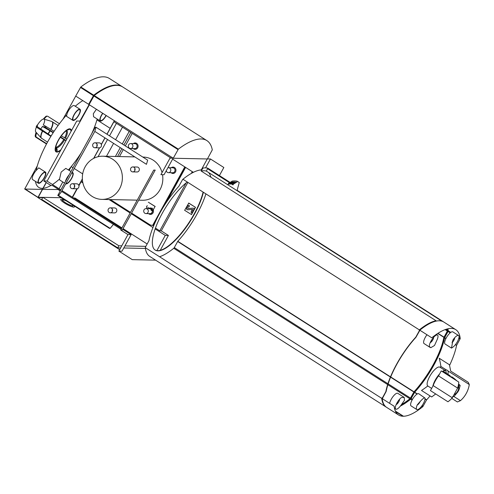 <?xml version="1.0" encoding="UTF-8"?>
<svg xmlns="http://www.w3.org/2000/svg" width="494" height="494" viewBox="0 0 494 494"><rect width="100%" height="100%" fill="white"/><g stroke="black" fill="none" stroke-linecap="round" stroke-linejoin="round"><path stroke-width="0.74" d="M71.408 130.749A13.499 4.409 122.5 0 0 60.256 137.054A13.499 4.409 122.5 0 0 56.903 152.078A13.499 4.409 122.5 0 0 60.682 150.269M75.267 106.247A52.79 17.234 -57.5 0 1 82.813 100.615M45.467 172.11A6.601 2.155 -57.5 0 1 43.738 178.828A6.601 2.155 -57.5 0 1 38.371 183.237A6.601 2.155 -57.5 0 1 39.761 177.068A6.601 2.155 -57.5 0 1 45.04 171.992A6.601 2.155 -57.5 0 1 45.467 172.11L38.773 167.843L36.161 170.467A52.79 17.234 -57.5 0 1 37.309 165.885A52.79 17.234 122.5 0 1 62.997 119.165A52.79 17.234 -57.5 0 1 66.857 114.639L66.505 116.306L72.921 120.394A6.601 2.155 -57.5 0 1 74.31 114.225A6.601 2.155 -57.5 0 1 79.59 109.149A6.601 2.155 -57.5 0 1 80.009 109.267A6.601 2.155 -57.5 0 1 78.28 115.991A6.601 2.155 -57.5 0 1 72.921 120.394M70.951 171.511L65.807 168.386L61.151 172.079L59.533 179.038A52.79 17.234 -57.5 0 1 52.444 184.521M50.894 185.472A52.79 17.234 -57.5 0 1 43.145 188.319M42.935 188.338A52.79 17.234 -57.5 0 1 35.469 181.384M81.238 152.794A52.79 17.234 122.5 0 1 71.247 166.608A52.79 17.234 -57.5 0 1 68.456 169.924M91.686 133.8A52.79 17.234 122.5 0 0 96.929 119.888L110.162 128.323M97.176 119.017A52.79 17.234 -57.5 0 1 96.929 119.888L97.349 119.128M96.404 109.273L93.323 113.719L93.564 116.714L100.251 120.981A6.601 2.155 -57.5 0 1 102.659 113.262M46.43 116.09L47.665 116.226A12.115 3.958 122.5 0 0 46.992 116.213L45.954 116.318A35.982 33.357 -88.8 0 0 43.281 119.11A7.614 2.489 122.5 0 0 37.63 124.791A35.982 6.62 28.8 0 0 37.025 125.303L37.507 125.76A12.115 3.958 122.5 0 0 36.655 127.31L50.876 136.369M54.112 131.274L43.299 124.914A7.614 2.489 122.5 0 0 43.954 119.122A35.982 33.357 91.2 0 1 46.634 116.331A11.461 3.742 122.5 0 0 45.954 116.318L46.992 116.213M58.131 125.488L51.691 121.431L43.954 119.122M40.582 129.107A7.614 2.489 122.5 0 0 42.447 126.464A35.982 6.62 -151.2 0 1 44.738 127.032L53.383 132.392M47.801 133.899A9.855 3.217 122.5 0 0 49.956 130.731L42.447 126.464M36.408 127.137A7.614 2.489 122.5 0 0 35.772 131.898L41.181 137.993A9.855 3.217 122.5 0 0 41.41 138.19M36.778 126.341L51.104 135.998M36.081 132.256A35.982 33.357 -88.8 0 0 35.136 136.004L35.549 137.029A12.115 3.958 122.5 0 0 36.223 137.042L46.671 143.705M56.501 149.966L57.292 150.466L56.687 147.904A10.251 3.347 122.5 0 0 64.584 139.963L60.311 137.32M36.223 137.042L35.809 136.017A35.982 33.357 91.2 0 1 36.593 132.824M55.791 146.922L56.687 147.904M35.549 137.029L46.504 144.013M57.292 150.466A12.115 3.958 122.5 0 1 56.934 150.491A12.115 3.958 122.5 0 1 56.612 150.454L56.013 147.891A10.251 3.347 122.5 0 1 55.631 147.718M61.336 135.881L66.857 139.036M60.558 136.962L66.066 140.469M66.005 140.586L64.584 139.963M49.956 130.731L53.148 132.756M47.665 116.226L59.434 123.728M68.079 129.638A12.115 3.958 122.5 0 1 68.734 129.65L67.196 130.083M36.655 127.31L36.173 126.853A11.461 3.742 122.5 0 1 37.025 125.303L36.173 126.853M452.961 396.725L454.344 396.089L457.876 391.89L458.982 389.877L460.18 385.474L459.296 384.591L458.389 385.011M458.432 387.58A5.879 1.92 122.5 0 0 459.025 384.659M459.296 384.591L458.667 384.06A5.879 1.92 122.5 0 0 458.562 384.005M452.695 340.613L452.837 341.447L452.325 341.552M453.813 338.779L454.116 339.119L453.344 339.415M453.838 338.798L454.116 339.119M432.781 338.334L433.084 338.674L432.312 338.97M431.558 340.094L431.805 340.996L431.293 341.101L431.805 340.996M432.806 338.347L433.084 338.674M397.781 402.882L397.269 402.993L397.781 402.882L397.54 401.986M398.757 400.22L399.059 400.56L398.288 400.856M398.781 400.239L399.059 400.56M452.967 347.103L451.516 348.103L452.918 340.039A7.2 2.353 -57.5 0 1 458.574 335.531A7.2 2.353 -57.5 0 1 457.87 340.749A7.2 2.353 -57.5 0 1 452.967 347.103M437.116 339.699L434.504 345.491L430.799 347.696L429.397 346.597A7.2 2.353 -57.5 0 1 432.281 339.014A7.2 2.353 -57.5 0 1 437.542 335.086A7.2 2.353 -57.5 0 1 437.116 339.699M453.807 396.435L460.445 400.659A26.392 24.472 -88.8 0 0 469.3 384.554L468.226 382.282L450.695 371.111L449.423 364.745L439.222 358.249A191.271 58.193 38.8 0 1 440.864 366.431A191.271 177.334 91.2 0 1 440.352 367.468M427.798 385.968A191.271 119.134 -163.5 0 1 421.512 390.47L431.707 396.966L435.696 393.953M401.387 397.546L404.197 397.411L404.487 400.276L401.437 404.611A7.2 2.353 -57.5 0 1 396.237 409.242A7.2 2.353 -57.5 0 1 395.78 409.112A7.2 2.353 -57.5 0 1 396.478 403.894A7.2 2.353 -57.5 0 1 401.387 397.546M417.232 404.944C421.691 399.516 424.26 397.213 424.957 398.047A7.2 2.353 -57.5 0 1 422.469 405.049A7.2 2.353 -57.5 0 1 417.269 409.693A7.2 2.353 -57.5 0 1 416.813 409.563A7.2 2.353 -57.5 0 1 417.232 404.944M416.813 409.563L411.076 405.907A7.2 2.353 122.5 0 1 412.959 398.572A7.2 2.353 122.5 0 1 418.813 393.767L424.957 398.047M441.259 370.908L458.784 382.078A26.392 24.472 -88.8 0 1 457.629 388.093L438.511 375.909L441.259 370.908M469.3 384.554L447.867 370.895M446.508 370.031L440.864 366.431M460.445 400.659L457.401 401.968L451.769 398.38M457.629 388.093L452.3 397.787A26.392 24.472 -88.8 0 1 447.959 401.77L430.435 390.6L433.182 385.604A13.795 4.502 -57.5 0 1 438.511 375.909M452.3 397.787L433.182 385.604M386.394 407.217A69.586 22.718 -57.5 0 1 386.154 407.068L149.75 256.423A69.586 22.718 -57.5 0 1 145.31 247.673A0.957 0.315 -57.5 0 1 145.526 246.975L148.96 240.677A49.789 16.253 -57.5 0 1 178.89 186.232L182.385 179.927A0.957 0.315 -57.5 0 1 182.934 179.242L419.332 329.881A69.586 22.718 -57.5 0 1 436.041 320.742L201.12 171.004A69.586 22.718 -57.5 0 1 206.381 171.115L236.984 190.616A69.586 22.718 -57.5 0 1 237.021 190.628L441.383 320.853A69.586 22.718 -57.5 0 1 443.334 321.736A69.586 22.718 -57.5 0 1 443.569 321.897M182.934 179.242A69.586 22.718 -57.5 0 1 201.756 169.85M208.573 172.517A69.586 22.718 -57.5 0 1 210.901 177.235M203.09 192.086A43.071 14.06 -57.5 0 1 194.191 213.921A43.071 14.06 -57.5 0 1 155.054 249.989M205.572 167.861L210.456 158.975L223.844 167.503L219.41 175.574M122.691 229.284L131.108 234.65L122.018 251.187L118.875 251.119L132.262 259.646L155.591 260.147M203.374 192.265A43.071 14.06 -57.5 0 1 194.475 214.106A43.071 14.06 -57.5 0 1 155.196 250.081A43.071 14.06 -57.5 0 1 158.846 219.991A43.071 14.06 -57.5 0 1 187.245 181.99M205.912 193.883A49.789 16.253 -57.5 0 1 177.791 241.288L390.501 376.836M159.562 256.757A69.586 22.718 -57.5 0 0 173.752 248.278A0.957 0.315 -57.5 0 0 174.296 247.593L177.791 241.288M24.7 189.023L37.921 197.452L24.7 189.023L37.309 165.885M62.997 119.165L75.724 96.095M73.026 167.738L71.247 166.608L69.172 170.381M62.8 181.971L59.076 188.745M74.137 168.448L82.683 173.894M38.371 183.237L32.635 179.581A6.601 2.155 -57.5 0 1 36.161 170.467M64.578 183.101L59.972 180.162A6.601 2.155 -57.5 0 1 59.533 179.038M58.656 189.505L42.54 189.412M42.348 189.406L25.268 189.041M120.789 230.013L122.277 230.043L155.227 170.109L153.739 170.078L120.789 230.013L127.965 234.582L118.875 251.119M160.914 174.648L170.004 158.111L173.147 158.179L164.057 174.715L160.914 174.648M155.215 206.486L148.342 202.219L155.036 206.48L151.238 213.723L155.036 206.48M120.635 247.914L117.751 247.852L41.724 199.409L42.861 197.341L118.887 245.79L121.771 245.845M124.914 245.913L145.866 246.364M42.861 197.341L61.38 197.736M73.587 197.995L75.045 198.026L121.944 227.913M123.055 228.623L147.169 243.987M73.445 205.424A7.799 1.433 -151.2 0 1 74.39 206.924A7.799 1.433 -151.2 0 1 64.634 203.102A7.799 1.433 -151.2 0 1 60.725 199.409A7.799 1.433 -151.2 0 1 65.634 200.595M61.861 191.357L58.551 195.463L57.792 195.451L95.286 127.248L96.046 127.261L94.811 131.416L61.546 191.345L121.166 229.333M188.794 203.077L195.488 207.344L191.511 214.575L184.639 210.308L188.794 203.077M187.893 182.403L161.248 230.871L159.76 230.84L155.462 228.098M161.248 230.871L168.417 235.447L160.235 250.328M192.296 171.665L191.339 173.4M186.121 182.904L159.76 230.84M153.282 226.715L154.214 224.492M185.602 167.398L166.435 202.262M153.609 225.591L150.361 225.048L131.595 213.087M185.306 167.213L163.718 206.48M156.141 220.256L153.313 225.406M184.799 166.886L152.64 225.388M171.183 167.75A3.199 2.964 91.2 0 1 175.339 172.221A3.199 2.964 91.2 0 1 171.072 172.709M133.312 143.618A3.199 2.964 91.2 0 1 137.468 148.089A3.199 2.964 91.2 0 1 133.207 148.577M153.27 210.03A3.199 2.964 91.2 0 1 148.577 213.63M148.682 208.672A3.199 2.964 91.2 0 1 149.182 208.332M149.274 208.283A3.199 2.964 91.2 0 1 152.022 208.437M152.152 208.53A3.199 2.964 91.2 0 1 153.189 209.833M142.815 157.061L143.272 157.073A21.594 20.019 91.2 0 1 162.044 172.585M162.507 174.678A21.594 20.019 91.2 0 1 142.358 200.255L138.697 200.175M132.201 133.374L125.309 145.909M123.296 149.571L119.449 156.567M130.793 132.472L123.901 145.014M121.888 148.669L117.572 156.524M129.181 131.447L122.284 143.982M120.27 147.644L115.417 156.481M122.481 127.18L115.59 139.716M113.577 143.377L106.482 156.289M116.423 123.315L109.532 135.856M107.519 139.512L98.053 156.728M42.811 197.427L38.322 197.334L38.359 197.02L46.313 182.552M47.103 181.119L89.377 104.796M114.441 120.771L107.025 134.257M105.012 137.919L101.35 144.581M99.578 147.811L93.804 158.308M82.368 179.106L78.855 185.503M77.076 188.733L72.402 197.242M42.682 197.662L37.865 197.557L46.164 182.459M60.855 189.881L46.955 181.026L43.805 180.958L50.981 185.528L52.463 185.559L60.435 190.641M89.124 104.555L79.905 121.086L76.755 121.018L43.805 180.958M114.589 120.863L114.065 121.814L171.066 158.136M82.671 181.786L81.115 181.749L78.916 185.75M77.311 188.671L72.55 197.334M210.456 158.975L207.437 158.907M145.415 248.445L123.778 247.982M119.665 249.68L37.865 197.557M131.108 234.65L127.965 234.582M61.966 190.591L121.58 228.58M168.417 235.447L165.274 235.379L156.894 250.612M81.115 181.749L82.887 182.879M109.038 199.545L130.144 212.994M131.256 213.704L152.955 227.53M155.165 228.938L165.274 235.379M110.384 199.57L130.484 212.377M94.811 131.416L146.452 164.323L147.687 160.167L96.046 127.261M172.628 159.13L193.345 172.332M207.282 158.963L201.28 169.874M58.551 195.463L110.193 228.37L109.433 228.358L57.792 195.451M92.137 196.402A21.594 20.019 91.2 0 1 83.115 171.912A21.594 20.019 91.2 0 1 102.82 156.209A21.594 20.019 91.2 0 1 122.376 178.229A21.594 20.019 91.2 0 1 101.9 199.391A21.594 20.019 91.2 0 1 92.137 196.402M113.404 224.387L110.193 228.37M117.751 247.852L118.887 245.79M66.375 200.916A5.835 1.074 28.8 0 0 62.639 200.002A5.835 1.074 28.8 0 0 65.566 202.768A5.835 1.074 28.8 0 0 72.865 205.628A5.835 1.074 28.8 0 0 72.439 204.782M188.615 203.071L195.488 207.344M195.309 207.338L191.332 214.575M187.837 209.789A1.562 1.445 91.2 0 1 186.72 207.443L187.331 206.331A1.797 1.667 91.2 0 1 188.714 205.448M188.677 206.727A0.84 0.778 91.2 0 0 187.992 207.14L187.714 207.647A0.599 0.556 91.2 0 0 188.233 208.554L193.259 208.128L194.216 208.74L191.944 212.871L190.987 212.259L192.364 209.407L187.887 209.783A1.562 1.445 91.2 0 1 186.541 207.437L187.152 206.325A1.797 1.667 91.2 0 1 189.437 205.689L189.06 206.844A0.84 0.778 91.2 0 0 188.677 206.727L188.856 206.733A0.84 0.778 91.2 0 1 189.085 206.776M192.376 209.407L192.635 209.592L190.987 212.259M191.987 212.791L191.166 212.266M188.233 208.554L193.29 208.147M151.893 208.666L152.362 208.153L151.893 208.666M147.292 205.628L146.545 206.653L147.292 205.628M146.724 206.659L147.095 208.981L146.545 206.653M148.077 207.523L151.51 209.703L148.077 207.523M151.041 210.216L152.177 210.833L151.041 210.216L151.325 209.703M151.226 210.222L151.51 209.703M114.342 120.709L106.932 134.195M104.919 137.857L101.301 144.433M99.436 147.83L93.619 158.401M82.362 178.89L78.805 185.355M76.934 188.757L72.303 197.18M42.842 197.372L38.279 197.273M37.989 197.334L24.756 188.72M66.857 114.639A6.601 2.155 -57.5 0 1 69.87 108.643A6.601 2.155 -57.5 0 1 73.853 105.494A6.601 2.155 -57.5 0 1 74.273 105.611L80.009 109.267M71.068 131.373A12.9 4.211 122.5 0 0 68.573 129.459A12.9 4.211 122.5 0 0 59.743 138.184A12.9 4.211 122.5 0 0 55.563 149.873A12.9 4.211 122.5 0 0 57.187 151.559A12.9 4.211 122.5 0 0 61.021 149.645M147.218 208.981A2.482 2.297 91.2 0 1 145.952 213.575A2.482 2.297 91.2 0 1 143.797 210.419A2.482 2.297 91.2 0 1 147.076 208.894M149.923 208.696L150.287 208.703A2.482 2.297 91.2 0 1 152.529 211.043M152.523 211.376A2.482 2.297 91.2 0 1 151.491 213.254M151.22 213.42A2.482 2.297 91.2 0 1 150.182 213.661L145.952 213.575M129.459 148.175A2.482 2.297 91.2 0 1 130.688 143.563A2.482 2.297 91.2 0 1 132.929 146.088A2.482 2.297 91.2 0 1 129.459 148.175M130.688 143.563L134.911 143.649A2.482 2.297 91.2 0 1 137.159 146.181A2.482 2.297 91.2 0 1 134.806 148.608L130.583 148.521M167.867 167.793A2.482 2.297 91.2 0 1 170.801 170.22A2.482 2.297 91.2 0 1 166.256 170.714M168.559 167.694L172.783 167.781A2.482 2.297 91.2 0 1 175.03 170.313A2.482 2.297 91.2 0 1 172.678 172.739L168.454 172.653M71.272 188.338A2.482 2.297 91.2 0 1 72.501 183.725A2.482 2.297 91.2 0 1 74.742 186.25A2.482 2.297 91.2 0 1 71.272 188.338M74.538 187.226A2.482 2.297 91.2 0 1 74.582 185.269M72.501 183.725L76.724 183.811A2.482 2.297 91.2 0 1 78.972 186.343A2.482 2.297 91.2 0 1 76.619 188.77L72.396 188.683M109.143 212.469A2.482 2.297 91.2 0 1 110.366 207.857A2.482 2.297 91.2 0 1 112.613 210.382A2.482 2.297 91.2 0 1 109.143 212.469M112.41 211.358A2.482 2.297 91.2 0 1 112.453 209.4M110.366 207.857L114.596 207.943A2.482 2.297 91.2 0 1 116.843 210.475A2.482 2.297 91.2 0 1 114.491 212.902L110.261 212.815M93.767 147.416A2.482 2.297 91.2 0 1 94.996 142.803A2.482 2.297 91.2 0 1 97.244 145.329A2.482 2.297 91.2 0 1 93.767 147.416M97.034 146.298A2.482 2.297 91.2 0 1 97.077 144.347M94.996 142.803L99.22 142.89A2.482 2.297 91.2 0 1 101.468 145.421A2.482 2.297 91.2 0 1 99.115 147.848L94.891 147.762M131.639 171.548A2.482 2.297 91.2 0 1 132.867 166.935A2.482 2.297 91.2 0 1 135.109 169.461A2.482 2.297 91.2 0 1 131.639 171.548M134.905 170.43A2.482 2.297 91.2 0 1 134.948 168.479M132.867 166.935L137.091 167.021A2.482 2.297 91.2 0 1 139.339 169.553A2.482 2.297 91.2 0 1 136.986 171.98L132.763 171.893M229.457 183.076A77.144 25.188 -57.5 0 0 228.642 183.194L227.753 184.812L228.339 184.2A72.346 23.619 -57.5 0 1 233.106 184.305L233.014 184.923L231.643 184.052M233.786 183.515L233.014 184.923M230.581 182.397A78.342 25.577 -57.5 0 0 229.766 182.514L229.197 183.552A77.144 25.188 -57.5 0 1 234.452 183.663L234.909 182.829M231.705 181.712A79.54 25.972 -57.5 0 0 230.889 181.829L230.321 182.866A78.342 25.577 -57.5 0 1 235.582 182.978L236.033 182.15M231.445 182.181A79.54 25.972 -57.5 0 1 236.706 182.292L237.274 181.255A80.744 26.361 -57.5 0 0 232.013 181.144L231.445 182.181M237.089 190.425L239.257 182.521L237.274 181.255M237.04 190.394L441.408 320.625L237.021 190.628M201.12 171.004L202.997 168.053A72.346 23.619 -57.5 0 1 207.764 168.151L206.381 171.115M382.955 403.172L383.43 403.475M386.154 407.068A69.586 22.718 -57.5 0 1 381.714 398.318L145.31 247.673M382.646 398.911A68.987 22.52 -57.5 0 1 382.554 398.189L386.172 391.439A49.19 16.061 -57.5 0 1 415.892 337.371L419.696 330.622A68.987 22.52 -57.5 0 1 420.048 330.338M401.56 404.481A68.987 22.52 -57.5 0 0 410.267 398.485L413.929 391.933L414.41 392.242L410.749 398.794A68.987 22.52 -57.5 0 1 400.887 405.401M382.257 399.164A68.987 22.52 -57.5 0 1 382.072 397.886L382.337 398.059M413.929 391.933L414.41 392.242M414.071 391.736A49.19 16.061 -57.5 0 0 443.797 337.668L444.273 337.976A49.19 16.061 -57.5 0 1 414.546 392.045M443.797 337.668L444.273 337.976M447.484 328.881A68.987 22.52 -57.5 0 1 447.891 331.221L444.353 337.773M447.101 328.985A68.987 22.52 -57.5 0 1 447.416 330.918L443.871 337.47M419.511 330.505L419.221 330.319A68.987 22.52 -57.5 0 1 434.529 321.545M425.001 399.103L426.489 400.047L423.13 406.154A0.957 0.315 -57.5 0 1 422.586 406.846A69.586 22.718 -57.5 0 1 403.123 416.244L402.943 416.238A69.586 22.718 -57.5 0 1 398.59 414.991L386.635 407.371A69.586 22.718 -57.5 0 1 382.189 398.621A0.957 0.315 -57.5 0 1 382.405 397.923L385.845 391.619A49.789 16.253 -57.5 0 1 415.775 337.18L419.27 330.875A0.957 0.315 -57.5 0 1 419.814 330.183A69.586 22.718 -57.5 0 1 443.81 322.039L455.764 329.659A69.586 22.718 -57.5 0 1 460.204 338.409A0.957 0.315 -57.5 0 1 459.988 339.106L456.555 345.411A49.789 16.253 -57.5 0 1 449.559 365.437M447.922 328.782A69.586 22.718 -57.5 0 1 448.256 330.789A0.957 0.315 -57.5 0 1 448.033 331.486L444.68 337.593L445.983 338.427M400.406 406.037A69.586 22.718 -57.5 0 0 410.631 399.226A0.957 0.315 -57.5 0 0 411.175 398.535L414.67 392.236A49.789 16.253 -57.5 0 0 444.6 337.791L444.68 337.593M398.59 414.991A69.586 22.718 -57.5 0 1 394.144 406.241L382.189 398.621M426.489 400.047L426.625 399.85A49.789 16.253 -57.5 0 0 430.064 395.916M419.814 330.183L431.768 337.803A69.586 22.718 -57.5 0 1 455.764 329.659M395.385 411.094L403.147 416.034M447.928 374.31A12.572 4.106 122.5 0 0 445.705 370.148A12.572 4.106 122.5 0 0 442.791 371.889M417.208 405.012A3.359 1.099 122.5 0 0 417.745 404.728A3.359 1.099 122.5 0 0 420.215 401.4M430.194 342.675A3.359 1.099 122.5 0 0 430.737 342.391A3.359 1.099 122.5 0 0 433.553 337.976A3.359 1.099 122.5 0 0 433.584 337.365M426.983 334.753A7.2 2.353 122.5 0 0 424.062 343.571L430.151 347.449M396.176 404.561A3.359 1.099 122.5 0 0 396.713 404.283A3.359 1.099 122.5 0 0 399.529 399.862A3.359 1.099 122.5 0 0 399.56 399.251M404.197 397.404L397.781 393.317A7.2 2.353 122.5 0 0 393.304 396.207A7.2 2.353 122.5 0 0 389.643 403.37M452.004 342.657A3.359 1.099 122.5 0 0 454.585 338.421A3.359 1.099 122.5 0 0 454.616 337.81M458.574 335.531L452.831 331.875A7.2 2.353 122.5 0 0 446.984 336.686A7.2 2.353 122.5 0 0 445.094 344.015L451.516 348.109M444.909 370.37L439.876 367.166A11.177 3.649 122.5 0 0 430.793 374.631A11.177 3.649 122.5 0 0 427.866 386.012L431.633 388.414M446.175 373.192A11.177 3.649 122.5 0 0 445.458 370.722A11.177 3.649 122.5 0 0 444.779 370.519M445.705 370.148L444.026 370.624A11.177 3.649 122.5 0 0 442.247 371.544M439.574 373.97A11.177 3.649 122.5 0 0 432.861 386.185M457.969 387.524A5.23 1.71 122.5 0 0 458.111 386.339M71.519 173.209A5.996 1.957 -57.5 0 1 72.093 173.085A5.996 1.957 -57.5 0 1 72.476 173.196A5.996 1.957 -57.5 0 1 70.901 179.31A5.996 1.957 -57.5 0 1 66.029 183.311A5.996 1.957 -57.5 0 1 65.98 183.28M65.937 180.637A5.996 1.957 -57.5 0 1 68.604 175.784M71.809 172.678A6.601 2.155 -57.5 0 1 72.377 172.573A6.601 2.155 -57.5 0 1 72.797 172.69A6.601 2.155 -57.5 0 1 71.068 179.415A6.601 2.155 -57.5 0 1 65.708 183.817A6.601 2.155 -57.5 0 1 65.69 183.811L65.708 183.817M65.406 181.601A6.601 2.155 -57.5 0 1 69.135 174.82M79.306 109.668A5.996 1.957 -57.5 0 1 79.688 109.773A5.996 1.957 -57.5 0 1 78.12 115.886A5.996 1.957 -57.5 0 1 73.242 119.894A5.996 1.957 -57.5 0 1 74.508 114.281A5.996 1.957 -57.5 0 1 79.306 109.668M106.062 115.429A5.996 1.957 -57.5 0 1 100.578 120.474A5.996 1.957 -57.5 0 1 102.826 113.367M106.235 115.54A6.601 2.155 -57.5 0 1 100.251 120.981M44.756 172.505A5.996 1.957 -57.5 0 1 45.139 172.616A5.996 1.957 -57.5 0 1 43.571 178.723A5.996 1.957 -57.5 0 1 38.693 182.731A5.996 1.957 -57.5 0 1 39.958 177.118A5.996 1.957 -57.5 0 1 44.756 172.505M173.246 158.241L89.087 104.611L94.206 95.515A89.982 29.381 -57.5 0 1 122.71 86.963L206.869 140.592A89.982 29.381 -57.5 0 1 212.297 149.867L207.406 158.969L173.246 158.241L178.359 149.145A89.982 29.381 -57.5 0 1 206.869 140.592M89.148 104.512L88.611 104.308L93.724 95.212A89.982 29.381 -57.5 0 1 122.234 86.66A89.982 29.381 -57.5 0 1 122.469 86.814M122.234 86.66L109.322 78.435A89.982 29.381 -57.5 0 0 80.818 86.987L75.699 96.083L88.611 104.308M93.786 96.077L93.471 95.879L88.834 104.314M93.471 95.879L93.835 95.435A89.982 29.381 -57.5 0 1 110.965 86.246M50.808 129.181A9.855 3.217 122.5 0 0 52.136 121.666M42.404 130.972A9.855 3.217 122.5 0 0 41.181 137.993L47.523 142.136M45.707 127.501A12.115 3.958 122.5 0 0 46.226 126.581M458.982 389.877L458.642 389.655M433.522 321.403L433.979 321.699M445.959 329.325L447.317 330.196M60.268 190.943L58.391 189.745M229.624 182.768L207.665 168.775M432.682 321.705L433.108 321.977M445.113 329.622L447.385 331.073M437.95 333.308L444.032 337.18M437.758 333.431L443.933 337.365M390.692 376.953L414.009 391.81M177.655 241.486L390.408 377.058M390.6 377.181L413.886 392.02M174.296 247.593L387.932 383.727M388.142 383.857L410.526 398.127M173.752 248.278L387.654 384.585M387.864 384.721L409.915 398.769M383.183 403.647L383.659 403.956M207.783 168.164L230.198 182.447L207.764 168.151M410.267 398.485L410.749 398.794M410.471 398.226L410.952 398.535M447.336 331.178L447.811 331.48M447.416 330.918L447.891 331.221M395.614 411.57L402.943 416.238M410.631 399.226L412.052 400.134M421.629 406.235L422.586 406.846M411.175 398.535L412.478 399.368M422.148 405.531L423.13 406.154M414.534 392.427L417.097 394.064M414.67 392.236L417.331 393.928M425.025 398.831L426.625 399.85M444.6 337.791L445.891 338.612M455.4 344.67L456.555 345.411M455.53 344.509L456.635 345.213M448.033 331.486L450.182 332.857M458.803 338.347L459.988 339.106M448.256 330.789L450.775 332.4M458.969 337.618L460.204 338.409M448.96 375.817A9.238 3.013 122.5 0 1 450.571 376.848A9.479 3.094 122.5 0 0 450.571 376.823M443.384 371.414L449.96 375.607A9.479 3.094 122.5 0 0 448.577 375.576M452.393 378.003A9.238 3.013 122.5 0 0 452.251 377.583M450.812 376.965A9.238 3.013 122.5 0 0 450.775 376.978A9.479 3.094 122.5 0 1 452.171 377.015L450.695 376.922M452.77 378.25A9.479 3.094 122.5 0 0 452.621 377.589M452.171 377.015L453.504 378.213A9.448 3.088 122.5 0 0 453.047 377.607L453.047 377.607A9.448 3.088 122.5 0 0 451.664 377.54M453.436 378.206A9.33 3.044 122.5 0 0 451.843 377.657M454.69 379.472A9.349 3.05 122.5 0 0 454.616 379.133M452.844 378.293L454.19 378.453A9.349 3.05 122.5 0 0 452.893 378.324M455.505 379.867A9.213 3.007 122.5 0 0 455.11 379.207L455.11 379.207A9.213 3.007 122.5 0 0 453.961 379.009M455.468 379.867A9.096 2.97 122.5 0 0 454.159 379.133M455.307 379.861L456.172 380.17A8.985 2.933 122.5 0 0 455.351 379.892M452.986 396.688A6.897 2.254 122.5 0 0 454.344 396.089M454.356 394.379A3.989 1.303 122.5 0 0 454.616 394.453A3.989 1.303 122.5 0 0 457.524 391.841A3.989 1.303 122.5 0 0 458.87 387.957A3.989 1.303 122.5 0 0 457.716 387.809M454.474 394.175A3.779 1.235 122.5 0 0 454.591 394.193A3.779 1.235 122.5 0 0 457.648 391.223A3.779 1.235 122.5 0 0 458.376 387.722A3.779 1.235 122.5 0 0 457.722 387.79M51.073 129.342A9.899 3.23 122.5 0 0 52.531 121.919M48.06 134.065A9.899 3.23 122.5 0 0 50.221 130.891M64.628 137.974A9.899 3.23 122.5 0 0 66.215 130.743M56.18 147.169A9.899 3.23 122.5 0 0 63.775 139.53M65.436 138.413A10.251 3.347 122.5 0 0 66.647 130.435M42.638 131.12A9.899 3.23 122.5 0 0 41.638 138.382M35.136 136.004A11.461 3.742 122.5 0 0 35.809 136.017M44.738 127.032A11.461 3.742 122.5 0 0 45.176 126.26A11.461 3.742 122.5 0 0 45.294 126.044M93.848 95.96L178.001 149.589M94.206 95.515L178.359 149.145M80.46 87.432L93.366 95.657M80.818 86.987L93.724 95.212M237.132 190.344L443.334 321.736M101.9 199.391L137.215 200.144M102.82 156.209L134.788 156.894M62.639 200.002L61.985 201.188M72.865 205.628L72.21 206.813M146.057 208.616L147.014 208.635M147.193 208.641L149.744 208.69M417.745 404.728L417.177 405.08M433.633 337.309L433.553 337.976M430.737 342.391L430.169 342.75M436.381 334.345L437.542 335.086M399.609 399.195L399.529 399.862M396.713 404.283L396.145 404.635M394.484 408.291L395.78 409.112M454.665 337.754L454.585 338.421M449.96 375.607L450.658 376.897M454.19 378.453L455.517 379.874M456.172 380.17L456.962 380.948M453.819 396.429L452.418 396.719M457.821 387.45L458.148 387.611M458.376 387.722L457.697 387.876M72.797 172.69L72.062 172.221"/></g></svg>

